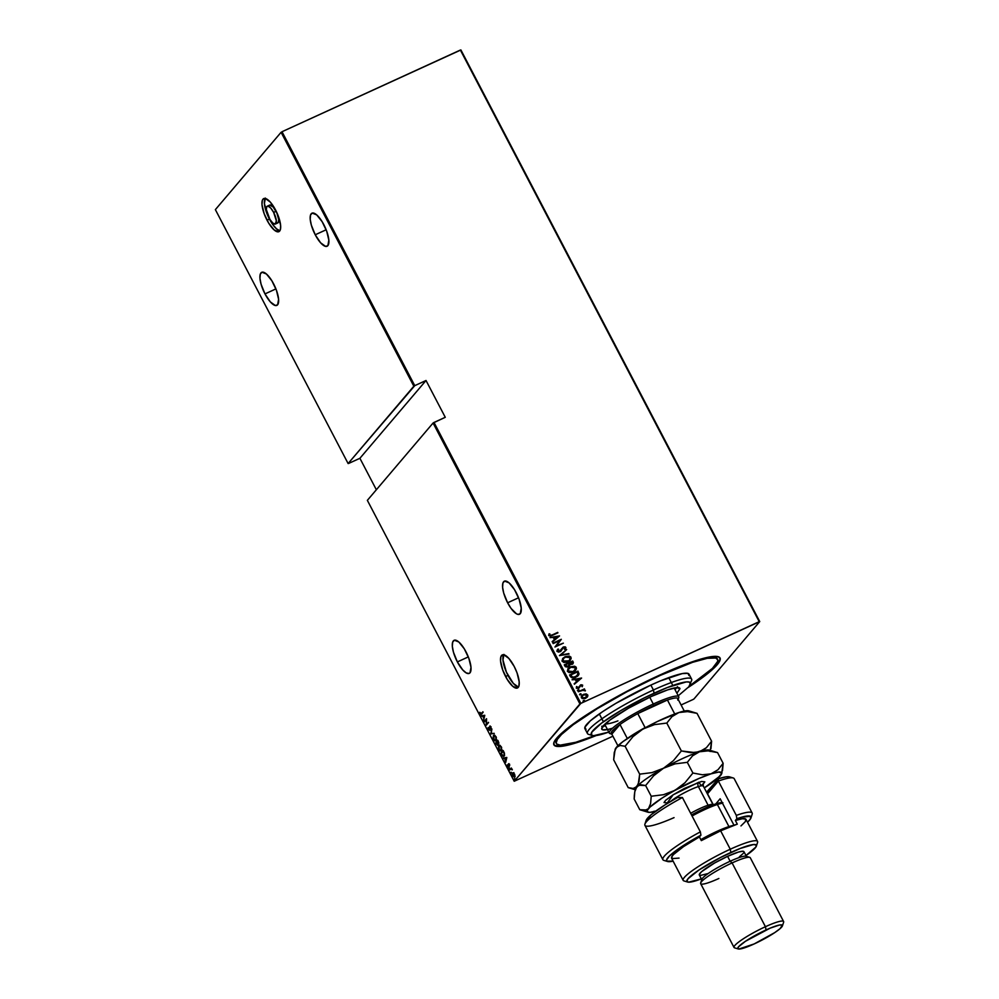 <?xml version="1.0" encoding="UTF-8"?>
<svg xmlns="http://www.w3.org/2000/svg" width="999" height="999" viewBox="0 0 999 999"><rect width="100%" height="100%" fill="white"/><g stroke="black" fill="none" stroke-linecap="round" stroke-linejoin="round"><path stroke-width="1.5" d="M503.683 654.757A18.194 6.081 -114.6 0 0 507.979 675.411L505.581 676.51A18.194 6.081 65.4 0 1 502.31 654.907A18.194 6.081 65.4 0 1 514.173 666.395L508.816 658.378L503.821 654.782L502.547 654.82L500.861 656.793L500.561 661.001L502.722 670.017L507.292 679.52L512.737 686.301L517.22 688.074L518.893 686.101L519.205 681.892L517.045 672.876L514.173 666.395A18.194 6.081 65.4 0 1 517.457 687.986A18.194 6.081 65.4 0 1 505.581 676.51L507.979 675.411A18.194 6.081 -114.6 0 0 518.469 687.037M265.122 198.426A18.194 6.081 -114.6 0 0 269.418 219.081L267.02 220.18A18.194 6.081 65.4 0 1 263.748 198.589A18.194 6.081 65.4 0 1 275.612 210.065L270.267 202.06L265.259 198.451L262.987 199.176L262.3 200.474L262 204.67L264.161 213.686L268.731 223.189L274.176 229.97L278.659 231.756L280.332 229.782L280.644 225.574L278.484 216.558L275.612 210.065A18.194 6.081 65.4 0 1 278.896 231.656A18.194 6.081 65.4 0 1 267.02 220.18L269.418 219.081A18.194 6.081 -114.6 0 0 279.907 230.719M275.399 224.026L277.797 222.927A9.79 3.272 -114.6 0 0 276.036 211.301L273.639 212.4L276.036 211.301A9.79 3.272 -114.6 0 0 269.643 205.12L267.245 206.219A9.79 3.272 65.4 0 1 273.639 212.4A9.79 3.272 65.4 0 1 275.399 224.026A9.79 3.272 65.4 0 1 269.006 217.844A9.79 3.272 65.4 0 1 267.245 206.219M716.483 658.291A90.946 13.237 152.4 0 0 715.933 656.355A90.946 13.237 -27.6 0 1 716.283 656.83L717.557 659.278M659.128 675.361A93.744 13.636 -27.6 0 1 718.219 656.693A93.744 13.636 -27.6 0 1 688.211 687.449L707.404 673.788L717.294 664.635L720.267 658.653L718.244 656.693L713.111 656.455L700.012 659.315L674.375 668.681L626.71 691.42L603.146 704.607L582.504 717.519L562.524 732.417L554.882 740.584L553.883 742.582L554.308 745.379L560.839 746.39L573.938 743.531L596.266 735.526A93.744 13.636 -27.6 0 1 553.883 742.607A93.744 13.636 -27.6 0 1 659.128 675.361M457.367 661.912L468.306 656.905L457.367 661.912A18.194 6.081 65.4 0 1 454.095 640.309A18.194 6.081 65.4 0 1 465.971 651.798A18.194 6.081 65.4 0 1 469.243 673.388A18.194 6.081 65.4 0 1 457.367 661.912L462.724 669.917L466.208 672.914L469.006 673.476L470.005 672.802L470.991 667.295L468.831 658.279L464.26 648.776L458.816 641.995L454.333 640.222L452.659 642.195L452.347 646.403L453.459 652.197L457.367 661.912M264.985 293.906L275.911 288.898L264.985 293.906A18.194 6.081 65.4 0 1 261.713 272.315A18.194 6.081 65.4 0 1 273.576 283.791A18.194 6.081 65.4 0 1 276.848 305.382A18.194 6.081 65.4 0 1 264.985 293.906L270.342 301.91L275.337 305.519L277.622 304.795L278.596 299.3L276.436 290.272L271.865 280.781L266.421 274.001L261.938 272.215L260.264 274.188L259.965 278.396L261.076 284.191L264.985 293.906M315.234 234.777L326.161 229.77L315.234 234.777A18.194 6.081 65.4 0 1 311.963 213.187A18.194 6.081 65.4 0 1 323.826 224.663A18.194 6.081 65.4 0 1 327.098 246.254A18.194 6.081 65.4 0 1 315.234 234.777L320.592 242.782L325.587 246.391L327.872 245.667L328.846 240.172L326.685 231.156L322.115 221.653L316.671 214.872L312.188 213.099L310.514 215.072L310.214 219.268L311.326 225.062L315.234 234.777M507.617 602.784L518.556 597.777L507.617 602.784A18.194 6.081 65.4 0 1 504.345 581.193A18.194 6.081 65.4 0 1 516.221 592.669A18.194 6.081 65.4 0 1 519.492 614.26A18.194 6.081 65.4 0 1 507.617 602.784L511.138 608.503L516.458 613.798L517.981 614.397L520.254 613.673L521.241 608.179L519.08 599.15L514.51 589.647L509.065 582.867L504.582 581.093L502.909 583.066L502.597 587.275L503.708 593.069L507.617 602.784M514.21 781.255L367.357 500.349L433.079 423.014L579.932 703.933L514.21 781.255L580.856 703.371L434.003 422.452L445.267 417.295L426.024 380.494L414.76 385.651L282.005 131.731L460.377 50.05L759.215 621.678L580.856 703.371L759.74 621.578L460.901 49.95L759.74 621.578L694.018 698.913L759.74 621.578L460.901 49.95L282.005 131.731L414.76 385.651L426.024 380.494L359.902 458.291L376.361 489.76L359.902 458.291L348.639 463.449L359.902 458.291L426.024 380.494L445.267 417.295L433.079 423.014L367.357 500.349L514.21 781.255L612.899 736.201L514.21 781.255M514.485 778.808L514.935 779.695M511.026 772.215L511.313 773.139L511.451 772.427M508.903 768.131L509.353 769.018M506.793 757.454L503.321 757.979L504.682 758.291L505.681 762.487L506.793 757.454L503.321 757.979L504.682 758.291L505.681 762.487L506.793 757.454M499.562 745.104L498.713 745.616L498.901 749.687L501.486 750.898L501.311 746.79L498.713 745.616L498.364 748.239L499.712 750.798L501.286 751.086L501.635 747.539L500.099 745.416L498.713 745.616L499.35 745.254M494.268 734.977L493.419 735.489L493.606 739.56L496.191 740.759L496.016 736.663L493.419 735.489L493.069 738.111L494.418 740.671L495.991 740.958L496.341 737.412L494.805 735.289L493.419 735.489L494.055 735.127M488.411 729.632L489.885 730.194L490.034 726.56L491.146 728.571L490.147 726.061L489.61 729.819L488.111 727.509L488.261 729.307L489.797 730.344L489.922 726.635L491.146 728.571L490.846 726.785L489.672 726.211L489.56 729.894L488.111 727.509L488.411 729.632M484.752 715.296L481.281 715.821L482.642 716.133L483.766 718.269L483.641 720.329L484.752 715.296L481.281 715.821L482.642 716.133L483.766 718.269L483.641 720.329L484.752 715.296M481.368 713.586L480.669 713.898L479.757 712.275L481.043 714.51L482.904 711.775L481.368 713.586L483.017 711.987L481.368 713.586L479.757 712.275L480.144 713.81L481.568 714.048L483.141 712.212L480.394 713.573M484.453 721.865L486.263 719.73L486.226 725.286L488.548 722.564L486.488 724.263L486.525 718.706L484.215 721.428L486.263 719.73L486.226 725.286L488.548 722.564L486.488 724.263L486.525 718.706L484.453 721.865M490.721 733.865L494.243 733.453L491.196 733.403L491.883 728.945L490.721 733.865L494.243 733.453L491.196 733.403L491.883 728.945L490.721 733.865M495.554 743.119L497.714 745.379L498.838 742.819L497.864 740.396L495.554 743.119L497.977 740.609L495.554 743.119L497.764 745.316L497.827 743.618L498.613 743.606L497.864 740.396L495.554 743.119M501.673 754.832L503.184 756.468L504.57 755.306L503.159 750.524L500.849 753.246L501.673 754.832L504.17 756.106L504.47 753.271L503.159 750.524L500.849 753.246L501.673 754.832M509.415 764.31L508.391 763.935L508.329 766.433L507.267 764.897L508.241 766.92L508.691 764.285L509.702 765.596L508.454 763.848L508.441 766.37L507.267 764.897L507.604 766.258L508.678 766.795L508.691 764.285L509.702 765.596L508.454 763.848M509.602 769.979L511.188 769.118L512.237 769.892L511.288 767.994L509.602 769.979L511.401 768.206L509.602 769.979L511.026 769.155L512.237 769.892L511.288 767.994L509.602 769.979M513.436 772.876L512.437 773.251L512.287 774.762L514.31 777.259L514.71 774.5L513.686 773.014L512.562 773.064L512.737 776.073L514.635 777.022L514.972 775.798L514.485 774.013L512.562 773.064M281.094 132.293L413.836 386.213L348.114 463.548L215.372 209.628L281.094 132.293L215.372 209.628L348.114 463.548L414.76 385.651L413.836 386.213L281.094 132.293M581.805 695.641L585.951 693.905L583.004 694.63L581.231 696.69L582.23 698.588L585.052 698.551L587.874 695.903L586.463 693.993L587.599 695.054L585.951 693.905L583.503 694.38L581.868 695.566L581.381 697.801L585.576 698.338L587.474 696.815L587.724 694.904L587.175 697.202M585.327 690.809L583.778 689.747L584.452 688.898L578.321 691.695L583.216 690.234L585.327 690.809L583.778 689.747L584.452 688.898L578.321 691.695L582.767 690.321L585.327 690.809M580.656 685.539L581.893 685.539L582.305 686.6L582.579 685.077L581.068 684.765L578.346 687.874L577.26 687.899L576.51 686.525L576.448 688.261L578.846 688.174L581.068 685.289L582.305 686.6L582.654 685.202L582.18 686.763M570.404 676.548L572.951 677.996L577.422 676.36L579.033 674.063L577.959 671.128L569.567 674.962L570.404 676.548C571.928 678.259 573.751 678.496 575.849 677.272L579.045 673.913L577.959 671.128L569.567 674.962L570.404 676.548M564.273 664.834L565.434 666.733L567.382 667.007L569.83 664.735L572.602 664.073L573.339 662.349L572.664 661.001L564.273 664.834L564.984 666.208L568.219 666.72L569.83 664.735L573.051 663.661L572.664 661.001L564.273 664.834M559.44 655.594L569.043 654.058L561.088 654.907L566.683 649.55L559.44 655.594L566.683 649.55L559.44 655.594L569.043 654.058L561.088 654.907L566.683 649.55L559.465 655.619M553.171 643.593L559.765 640.571L554.957 647.002L563.349 643.169L556.505 645.754L561.326 639.31L552.934 643.156L559.765 640.571L554.957 647.002L563.349 643.169L556.505 645.754L561.326 639.31L553.171 643.593M552.272 635.414L557.929 632.817L550.486 635.526L549.025 633.89L548.701 635.564L550.474 636.101L557.704 632.379L551.985 635.089L557.704 632.379L551.985 635.089L549.587 635.202L549.812 633.865L549.025 633.89L548.701 635.564L552.272 635.414M559.552 635.901L549.999 637.537L553.309 637.487L554.433 639.635L552.36 642.057L559.552 635.901L549.999 637.537L553.309 637.487L554.433 639.635L552.36 642.057L559.552 635.901M558.516 649.4L557.879 649.175L558.516 649.4L557.717 651.161L558.666 649.25L557.392 649.662L556.98 651.385L560.002 651.785L563.473 647.464L564.922 647.702L564.348 649.15L565.072 649.325L565.909 647.914L565.272 646.877L563.211 647.04L559.215 651.523L557.842 650.998L558.666 649.25L558.016 649.013L556.868 651.048L558.416 652.122L560.701 651.36L563.473 647.464L564.797 647.539L564.348 649.15L565.184 649.2M562.774 658.416L565.159 656.655L562.737 658.466L562.012 660.938L563.811 662.487L567.245 662.212L571.128 658.778L570.866 657.055L569.355 656.093L565.159 656.655L570.966 657.23L565.159 656.655L562.837 658.341L562.162 661.313L567.956 661.925L570.317 660.227L570.966 657.23L570.242 660.302M568.069 668.556L570.454 666.783L568.031 668.593L567.382 671.266L569.105 672.614L572.539 672.339L576.423 668.905L576.161 667.182L574.65 666.221L570.454 666.783L576.261 667.357L570.454 666.783L568.131 668.468L567.457 671.44L573.251 672.052L575.611 670.354L576.261 667.357L575.536 670.429M581.593 678.059L572.052 679.707L575.362 679.657L576.473 681.793L574.413 684.215L581.593 678.059L572.052 679.707L575.362 679.657L576.473 681.793L574.413 684.215L581.593 678.059M577.447 690.696L578.046 689.785L577.659 690.646L578.721 690.534L578.533 689.672L577.584 690.534L578.983 689.897L578.371 690.821M579.582 694.767L580.182 693.855L579.795 694.717L581.031 694.442L580.669 693.743L579.707 694.617L581.106 693.968L580.506 694.892M583.029 701.373L583.628 700.461L583.241 701.323L584.477 701.048L584.115 700.349L583.166 701.223L584.565 700.574L583.953 701.498M681.093 704.969L693.106 699.475L681.093 704.969M694.018 698.913L693.106 699.475L694.018 698.913M556.381 743.556A90.946 13.237 -27.6 0 1 658.466 676.136L627.01 691.72L597.077 708.778L573.214 724.712L561.538 734.452L557.33 739.41L556.181 742.906L556.768 744.068L560.252 745.142L575.824 742.269L594.53 735.689A90.946 13.237 -27.6 0 1 556.381 743.556L555.107 741.096A90.946 13.237 -27.6 0 1 554.907 740.534A90.946 13.237 152.4 0 0 556.181 742.095M548.938 634.04L549.812 633.865L549.45 635.364L551.985 635.089L549.875 635.664L549.687 634.015L548.938 634.04M552.135 641.608L554.433 639.635L552.135 641.608M550.074 637.662L559.415 636.051L550.074 637.662M555.044 639.173L554.158 637.474L555.044 639.173L557.829 636.85L555.044 639.173M557.954 636.688L555.182 639.01L554.158 637.474L557.954 636.688L555.182 639.01L554.295 637.325L557.954 636.688M552.984 643.231L561.326 639.31L556.368 645.903L563.174 643.244L556.368 645.903L561.201 639.46L552.984 643.231M559.79 651.348L557.717 651.161L560.514 650.786L559.79 651.348M565.072 649.325L565.809 647.364L564.085 646.902L563.086 647.202L565.671 647.514L563.211 647.04L559.652 651.498L557.779 651.273L558.179 649.775M565.671 647.514L564.947 649.487L565.671 647.514M562.574 648.301L563.473 647.464M561.95 649.512L561.151 650.936L561.95 649.512M562.187 648.975L562.612 648.201M560.951 655.057L568.793 653.583L560.951 655.057M570.279 660.277L570.991 657.767L568.831 656.156L565.384 656.668L562.599 658.616M569.567 660.164L567.02 661.875L564.173 662.05L562.699 660.439L563.723 658.266M563.511 658.478L565.971 656.867L568.868 656.705L570.117 657.654L569.592 660.127L567.594 661.638L568.806 660.863L562.887 661.051L567.732 661.488L564.934 662.025L563.024 660.901L563.573 658.403L565.384 657.105L570.117 657.654L569.492 660.239M563.448 658.566L563.024 660.901L563.573 658.403M572.464 664.223L573.276 662.911L572.539 661.151L564.323 664.922L572.664 661.001L572.976 663.736M569.393 665.871L569.83 664.735M567.857 666.433L566.233 666.483L565.234 665.047L567.857 666.433L568.893 664.884L567.857 666.433M571.54 664.198L570.142 664.335L569.218 663.224L571.54 664.198L572.227 662.587L571.54 664.198M572.04 661.837L571.665 664.048L569.368 663.523L572.04 661.837L571.665 664.048L570.129 664.11L569.343 663.061L572.04 661.837M568.493 663.461L569.03 664.722L567.981 666.283L565.571 665.696L565.372 664.884L568.493 663.461L569.03 664.722L567.981 666.283L566.358 666.321L565.372 664.884L568.493 663.461M572.352 662.437L571.665 664.048M575.574 670.404L576.286 667.894L574.125 666.283L570.679 666.795L567.894 668.743M568.806 668.606L568.181 671.191L572.889 671.765L574.887 670.254L573.026 671.615L568.319 671.028L568.868 668.531L570.679 667.232L575.412 667.782L574.662 670.529L572.315 672.002L569.467 672.177L567.994 670.566L569.018 668.393M578.334 675.511L578.908 673.838L577.834 671.278L569.617 675.049L577.959 671.128L579.045 673.913L578.271 675.599M577.372 675.661L572.964 677.534L570.666 675.012L577.335 671.965L578.109 674.013L575.486 676.997L577.447 675.574M575.624 676.835L571.828 677.135L575.624 676.835L572.39 677.222L570.978 675.611L571.828 677.135L570.529 675.174L570.841 675.761L570.666 675.012L577.335 671.965L577.984 674.75L575.624 676.835M574.175 683.766L576.473 681.793L574.175 683.766M572.115 679.819L581.455 678.221L572.115 679.819M577.085 681.33L576.198 679.645L577.085 681.33L579.87 679.008L577.085 681.33M579.994 678.858L577.222 681.181L576.198 679.645L579.994 678.858L577.222 681.181L576.336 679.482L579.994 678.858M577.11 686.725L576.248 687.999L578.608 688.299L580.394 685.701M582.28 686.6L582.342 685.127L580.407 685.114L582.654 685.202L580.531 684.952L578.346 687.874L576.86 687.787L578.783 687.562M577.497 688.149L579.058 686.763M577.135 688.061L577.022 686.837M578.508 690.659L578.983 689.897M578.046 689.785L577.584 690.534M578.758 690.521L577.534 690.234M578.359 691.783L584.452 688.898L578.359 691.783M585.227 690.833L583.653 689.897L585.314 690.284L585.189 690.971M580.644 694.73L581.106 693.968M580.182 693.855L579.707 694.617M580.894 694.592L579.657 694.305M587.162 697.215L587.699 695.292L586.338 694.143L583.503 694.38L581.793 695.654M582.417 695.816L581.992 697.614L585.202 698.064L582.13 697.464L582.479 695.729L583.728 694.817L586.975 695.242L585.202 698.064L586.513 697.077L582.654 698.226L581.868 697.19L582.542 695.679M584.09 701.335L584.565 700.574M583.628 700.461L583.166 701.223M584.34 701.198L583.116 700.911M569.03 664.722L567.981 666.283M573.026 671.615L569.28 671.902L568.194 670.729L568.406 669.218L571.266 666.995L574.662 667.045L575.536 669.03L573.026 671.615M585.339 697.901L582.779 698.064L582.242 696.053L584.128 694.655L586.5 694.755L586.95 696.428L585.339 697.901M480.144 713.81L481.568 714.048M482.055 713.835L480.619 713.598M481.843 713.361L480.981 713.948M483.166 715.996L481.53 716.295L483.166 715.996M483.479 715.858L484.74 715.671L483.878 717.769L483.004 716.071L484.74 715.684L483.479 715.858M484.815 721.44L486.575 718.993L484.815 721.44M486.975 724.05L488.424 722.339L486.975 724.05M489.56 729.894L488.648 729.37M490.047 729.682L489.135 729.145L489.785 729.782M489.947 726.685L490.159 725.986L489.947 726.685M490.846 726.785L489.672 726.211M489.922 726.635L490.584 727.01M490.272 727.097L491.071 726.797L490.097 726.548M490.272 730.119L488.886 729.42M489.098 729.757L489.885 730.294M494.168 733.328L490.784 733.978L494.168 733.328M496.041 740.921L495.017 740.546M496.703 739.635L495.591 740.584L494.155 739.797L493.656 735.938L496.091 736.825L495.966 740.321L493.831 739.26L493.419 735.489M494.105 735.077L493.494 736.238M494.905 740.459L496.091 740.908M493.506 736.138L494.505 735.676L495.629 736.675L496.078 740.371M495.891 740.409L496.603 739.872M493.656 735.938L494.43 735.476M497.827 743.618L498.776 743.568M498.251 745.092L496.753 744.255M497.927 743.194L497.115 741.982L497.864 741.108L498.838 742.956L497.115 741.982L498.176 740.971L497.989 744.667L496.028 743.281L497.19 742.12L497.827 745.291M497.177 744.954L496.028 743.281L496.878 742.269L498.051 743.543M497.514 742.344L497.989 744.68M497.752 742.07L498.726 743.044M501.336 751.048L500.312 750.674M501.998 749.762L500.886 750.711L499.45 749.924L498.951 746.066L501.386 746.952L501.261 750.449L499.125 749.387L498.713 745.616M499.4 745.204L498.788 746.365M500.199 750.586L501.386 751.036M498.801 746.265L499.8 745.803L500.924 746.815L501.373 750.499M501.186 750.536L501.898 749.999M498.951 746.066L499.725 745.604M501.448 753.258L503.271 750.736L501.448 753.258M504.632 755.094L503.833 755.744M502.934 755.182L504.42 755.444L502.46 755.406L501.323 753.408L503.471 751.098L504.42 753.121L503.933 755.656L504.607 755.157M503.933 755.656L502.709 755.669L501.323 753.408L503.159 751.248L504.308 754.145L503.621 755.906L504.42 755.444M505.207 758.154L503.571 758.453L505.207 758.154M505.519 758.016L506.78 757.829L505.519 758.016M506.368 758.041L505.931 759.927L505.044 758.241L506.78 757.854L505.931 759.927L505.044 758.241L506.368 758.041M509.677 764.322L508.828 764.223M507.604 766.258L508.678 766.795M509.153 766.583L508.079 766.033M508.441 766.37L507.804 765.996M508.279 765.783L508.916 766.146M508.878 765.047L508.941 763.636M508.241 766.308L508.966 766.708M508.941 768.805L509.378 767.919M512.3 769.342L511.026 769.155L511.838 768.918M515.122 776.81L513.211 775.848M513.124 772.764L512.749 773.563L513.923 772.664M513.811 776.685L514.585 777.06M514.298 776.523L512.837 775.624L513.049 773.326L514.885 776.373L512.937 775.823L512.799 773.501L514.547 774.125L514.635 776.535M512.799 773.501L513.474 773.126M514.522 779.482L514.96 778.596M483.878 717.769L483.004 716.071L484.328 715.871L483.878 717.769M434.003 422.452L580.856 703.371L579.932 703.933L433.079 423.014L434.003 422.452M265.384 198.077L264.398 203.571L267.869 215.871L272.939 224.8L276.573 228.871L279.77 230.694M268.868 206.131L269.231 205.444M269.767 205.07L273.152 206.993L276.86 213.024L278.733 219.655L278.209 222.615L276.973 223.002M273.639 212.4L276.336 220.754L275.274 224.076L272.852 223.114L269.93 219.468L266.296 209.49L266.833 206.531L268.057 206.144L270.754 208.092L273.639 212.4M503.946 654.407L502.959 659.902L506.431 672.202L513.336 683.416L518.331 687.012M678.234 695.791L688.773 686.825L691.633 680.519A58.766 8.554 152.4 0 0 653.433 689.984L654.045 693.219A55.969 8.142 -27.6 0 1 690.434 684.203L689.347 682.08L686.276 681.93L667.394 687.512L644.442 697.801L620.629 710.689L601.585 723.114L591.808 732.155L591.47 735.027L593.606 735.689L608.803 732.08M617.944 720.878A39.173 5.694 -27.6 0 1 605.244 723.863M612.612 728.146A44.068 6.406 -27.6 0 1 601.773 729.195A44.068 6.406 -27.6 0 1 651.236 696.528L667.807 689.822L676.623 687.637L679.982 688.673L676.897 693.231M602.909 726.261A44.068 6.406 152.4 0 0 605.544 725.848L601.723 726.285M658.466 676.136A90.946 13.237 -27.6 0 1 717.569 659.29A90.946 13.237 -27.6 0 1 689.335 686.126L712.412 668.393L717.594 661.488L717.781 659.939L715.821 658.029L707.267 658.316L692.657 662.3L658.466 676.136M586.026 729.457L584.89 727.222L590.309 720.853L602.834 711.513L615.771 703.421L650.861 685.089L653.433 689.984A58.766 8.554 -27.6 0 1 691.62 679.108L689.048 674.2A58.766 8.554 152.4 0 0 650.861 685.089A58.766 8.554 152.4 0 0 584.902 728.646L587.462 733.553A58.766 8.554 -27.6 0 1 653.433 689.984L650.861 685.089L660.414 680.893L682.392 673.563L687.924 673.388L689.06 675.624M607.467 729.532L602.622 729.807L601.76 728.134L609.927 720.067L628.508 708.204L651.236 696.528A44.068 6.406 -27.6 0 1 679.882 688.361L679.882 688.361M677.497 686.688L674.974 689.56A44.068 6.406 152.4 0 0 676.81 687.624M653.433 689.984A58.766 8.554 152.4 0 0 588.611 734.365L592.32 735.489A55.969 8.142 -27.6 0 1 654.045 693.219L653.433 689.984M609.402 731.867A55.969 8.142 -27.6 0 1 592.32 735.489M678.159 699.55L678.758 697.702A39.173 5.694 152.4 0 0 653.284 704.02L653.596 705.644A37.775 5.495 -27.6 0 1 667.432 700.012A37.775 5.495 -27.6 0 1 677.534 698.151A37.775 5.495 -27.6 0 1 678.196 699.425M611.263 733.753A39.173 5.694 -27.6 0 1 609.315 733.066A39.173 5.694 -27.6 0 1 653.284 704.02L649.737 697.227L653.284 704.02A39.173 5.694 -27.6 0 1 678.746 696.765A39.173 5.694 -27.6 0 1 678.196 698.763M677.871 700.174L677.534 698.151A37.775 5.495 152.4 0 0 667.432 700.012L637.774 713.598L645.092 727.584A37.775 5.495 152.4 0 0 627.31 738.486L619.992 724.5L627.31 738.486A37.775 5.495 -27.6 0 1 645.092 727.584L637.774 713.598A37.775 5.495 152.4 0 0 619.992 724.5L611.813 734.128L617.906 745.766L611.813 734.128L619.992 724.5L612.312 730.968L611.113 733.016L611.813 734.128A37.775 5.495 -27.6 0 1 619.992 724.5A37.775 5.495 -27.6 0 1 637.774 713.598L667.432 700.012L653.596 705.644L637.774 713.598A37.775 5.495 -27.6 0 1 653.596 705.644L653.284 704.02A39.173 5.694 152.4 0 0 610.077 733.616L611.937 734.165M684.278 711.063L677.534 698.151L684.278 711.063M667.432 700.012L674.737 713.985L667.432 700.012M679.045 858.091L671.952 858.628L672.04 856.343L673.563 854.482L683.503 846.628L699.412 836.937L700.911 835.176L700.361 831.855L682.404 797.514L677.634 797.439A47.565 6.918 152.4 0 0 646.116 820.454L644.917 824.138A50.362 7.33 -27.6 0 1 682.404 797.514A50.362 7.33 152.4 0 0 644.929 825.349L662.886 859.689A50.362 7.33 -27.6 0 1 700.361 831.855L682.404 797.514L677.634 797.439L665.047 804.869L651.136 814.734L646.003 821.003M674.05 817.632A50.362 7.33 -27.6 0 1 644.917 824.138M756.355 846.128L757.554 842.457A41.97 6.106 152.4 0 0 730.269 849.225L730.881 852.447A39.173 5.694 -27.6 0 1 756.355 846.128A39.173 5.694 -27.6 0 1 745.966 855.544L755.943 846.977L756.181 844.979L753.446 844.555L740.234 848.463L720.741 857.379L698.863 870.067L688.061 878.72L686.825 881.218L688.573 882.179L701.335 878.883A39.173 5.694 -27.6 0 1 687.674 882.042A39.173 5.694 -27.6 0 1 730.881 852.447L730.269 849.225A41.97 6.106 -27.6 0 1 757.542 841.445L746.003 819.367A41.97 6.106 152.4 0 0 735.376 820.466L737.299 824.15A41.97 6.106 152.4 0 0 720.641 830.818L730.269 849.225L720.641 830.818A41.97 6.106 152.4 0 0 701.335 840.621L699.412 836.937A41.97 6.106 152.4 0 0 671.603 858.253L683.154 880.331A41.97 6.106 -27.6 0 1 730.269 849.225A41.97 6.106 152.4 0 0 683.965 880.918L687.674 882.042M718.868 878.483A27.984 4.071 -27.6 0 1 700.674 882.991A27.984 4.071 -27.6 0 1 732.092 862.924A27.984 4.071 -27.6 0 1 749.725 857.354L746.016 856.23A25.187 3.659 152.4 0 0 730.144 861.25L732.092 862.924L765.434 926.71L766.058 929.944A25.187 3.659 -27.6 0 1 782.429 925.886A25.187 3.659 -27.6 0 1 754.158 943.943L774.737 932.616L780.107 928.62L782.317 925.136L779.57 924.999L770.154 928.146L745.466 941.27L738.523 946.827L737.899 948.75L738.86 949.05L754.158 943.943A25.187 3.659 -27.6 0 1 738.286 948.963A25.187 3.659 -27.6 0 1 766.058 929.944L765.434 926.71A27.984 4.071 -27.6 0 1 783.616 921.528L750.274 857.741A27.984 4.071 152.4 0 0 732.092 862.924A27.984 4.071 152.4 0 0 700.674 883.665L734.028 947.452A27.984 4.071 -27.6 0 1 765.434 926.71L732.092 862.924L730.144 861.25A25.187 3.659 -27.6 0 1 746.515 856.58L743.943 851.672A25.187 3.659 152.4 0 0 727.584 856.343L730.144 861.25L727.584 856.343L738.561 852.035L742.869 851.235L743.955 852.284M782.429 925.886L783.628 922.202A27.984 4.071 152.4 0 0 765.434 926.71A27.984 4.071 152.4 0 0 734.577 947.839L738.286 948.963M734.203 778.671A50.362 7.33 152.4 0 0 718.368 781.043L736.313 815.396A50.362 7.33 -27.6 0 1 752.16 813.024L734.203 778.671M730.232 777.247L726.335 776.797L718.393 778.77L718.368 781.043L707.542 793.78L713.298 804.769L707.542 793.78A20.991 3.059 -27.6 0 1 707.429 793.905A20.991 3.059 152.4 0 0 707.542 793.78L718.368 781.043L736.313 815.396L736.875 818.705A47.565 6.918 -27.6 0 1 750.973 817.919A47.565 6.918 -27.6 0 1 747.502 822.252L750.524 818.843L750.449 816.283L741.758 817.17L736.875 818.705L735.376 820.466L737.299 824.15L720.641 830.818L701.335 840.621L699.412 836.937L700.911 835.176L681.855 846.515L669.48 855.956L666.558 859.989L666.87 861.138L673.114 861.138A47.565 6.918 -27.6 0 1 667.582 861.513A47.565 6.918 -27.6 0 1 700.911 835.176L700.361 831.855A50.362 7.33 152.4 0 0 663.873 860.389L667.582 861.513M750.973 817.919L752.172 814.235A50.362 7.33 152.4 0 0 736.313 815.396L736.875 818.705L735.376 820.466L742.382 818.73L745.816 819.13L745.329 821.615L740.971 825.923M718.393 778.77L706.543 792.219A23.789 3.459 152.4 0 0 708.653 790.221L718.393 778.77L718.368 781.043A50.362 7.33 -27.6 0 1 733.216 777.971L729.507 776.86A47.565 6.918 152.4 0 0 718.393 778.77M707.879 873.588L700.386 875.449L699.3 874.4L701.623 871.665L714.585 863.011L727.584 856.343A25.187 3.659 152.4 0 0 699.312 875.012L701.872 879.919A25.187 3.659 -27.6 0 1 730.144 861.25A25.187 3.659 152.4 0 0 701.872 879.307L700.674 882.991M743.206 853.458L739.285 856.892M734.015 825.274L720.154 798.75L715.759 803.92L720.154 798.75L734.015 825.274M707.542 793.78L708.653 790.221L707.542 793.78M717.382 804.507A30.782 4.483 -27.6 0 1 722.489 803.233A30.782 4.483 152.4 0 0 717.382 804.507L728.933 826.585A30.782 4.483 -27.6 0 1 733.803 825.349A30.782 4.483 152.4 0 0 728.933 826.585L717.382 804.507A30.782 4.483 152.4 0 0 692.07 815.996A30.782 4.483 -27.6 0 1 717.382 804.507L715.858 803.895L717.382 804.507M722.165 802.609A29.383 4.271 152.4 0 0 715.858 803.895L691.52 814.959A29.383 4.271 152.4 0 1 715.858 803.895L722.901 802.771M667.282 802.959L673.076 794.854L698.963 782.167A3.359 2.535 -107.8 0 0 698.376 786.575A19.593 2.847 152.4 0 0 673.438 799.287M700.948 785.888L703.234 783.753L703.333 786.063A19.593 2.847 152.4 0 0 698.376 786.575L708.116 805.231A19.593 2.847 -27.6 0 1 713.074 804.707L713.149 804.832M710.114 751.498L711.6 741.221L697.027 713.348L694.467 712.662M689.385 711.176L686.937 710.689L678.933 712.524L687.549 711.613L697.027 713.348L711.6 741.221L706.405 747.689L703.184 750.087L695.292 752.634L681.368 750.948L666.795 723.076L671.99 716.608L678.933 712.524A41.97 6.106 152.4 0 0 642.981 728.995L654.507 724.612L666.795 723.076L681.368 750.948L673.426 760.651L663.498 768.243L651.972 772.614L639.685 774.15L625.112 746.29L633.041 736.588L642.981 728.995A41.97 6.106 152.4 0 0 616.408 747.327L620.179 745.454L625.112 746.29L639.685 774.15L638.211 784.39L635.239 787.924L633.166 788.461L628.221 787.624L613.661 759.764L614.285 752.409L616.408 747.327A41.97 6.106 152.4 0 0 615.159 749.3L618.106 745.991L620.179 745.454L625.112 746.29L633.041 736.588L642.981 728.995L654.507 724.612L666.795 723.076L671.99 716.608L678.933 712.524L687.549 711.613L697.027 713.348L688.748 710.826A41.97 6.106 152.4 0 0 678.933 712.524L657.504 721.44L638.349 731.63L622.939 741.608L616.408 747.327L615.072 749.787M615.122 749.525L613.661 759.764L628.221 787.624L633.166 788.461L636.925 786.588A41.97 6.106 -27.6 0 1 663.498 768.243L651.972 772.614L639.685 774.15L639.048 781.505L636.925 786.588L640.696 784.715L645.629 785.539L653.571 775.836L663.498 768.243A41.97 6.106 -27.6 0 1 699.462 751.772L690.846 752.684L681.368 750.948L673.426 760.651L663.498 768.243L675.024 763.873L687.312 762.337L692.519 755.868L699.462 751.772A41.97 6.106 -27.6 0 1 710.189 751.061L710.189 751.061M635.601 788.873L635.601 788.873A41.97 6.106 -27.6 0 1 636.925 786.588A41.97 6.106 152.4 0 0 635.676 788.548L638.623 785.251L645.629 785.539L653.571 775.836L663.498 768.243A41.97 6.106 152.4 0 0 636.925 786.588L634.802 791.67L635.639 788.773M635.289 789.772L628.221 787.624M710.963 748.601L711.6 741.221L706.405 747.689L699.462 751.772L708.079 750.861L717.557 752.597L709.265 750.087A41.97 6.106 152.4 0 0 699.462 751.772A41.97 6.106 152.4 0 0 663.498 768.243L675.024 763.873L687.312 762.337L692.906 773.026L684.977 782.729L680.294 786.85L661.937 798.164L650.074 807.005L647.489 810.052L647.414 811.875L649.862 812.362L655.644 811.213A41.97 6.106 -27.6 0 1 648.051 812.224A41.97 6.106 -27.6 0 1 648.476 808.666L644.705 810.539L639.772 809.714L634.178 799.013L634.34 795.117L634.802 791.67L634.178 799.013L639.772 809.714L648.051 812.224M704.295 787.911L720.391 775.724L721.74 773.263L719.005 772.027L711.001 773.85L698.963 778.471L675.037 790.321A41.97 6.106 -27.6 0 1 711.001 773.85A41.97 6.106 -27.6 0 1 721.64 773.763A41.97 6.106 -27.6 0 1 720.391 775.724A41.97 6.106 -27.6 0 1 704.295 787.911M667.394 802.934L664.035 802.547L665.646 800.286L673.226 794.754L684.577 788.361L701.473 781.468L704.819 781.842L703.059 784.252M653.708 811.388L655.844 811.063L653.708 811.388M718.668 777.072L721.665 773.576L723.139 763.298L717.944 769.767L711.001 773.85L702.384 774.774L692.906 773.026L684.977 782.729L675.037 790.321L663.511 794.704L651.223 796.24L650.599 803.583L648.476 808.666A41.97 6.106 -27.6 0 1 675.037 790.321L663.511 794.704L651.223 796.24L645.629 785.539L651.223 796.24L650.599 803.583L648.476 808.666L646.778 810.002L639.772 809.714M699.462 751.772L708.079 750.861L717.557 752.597L723.139 763.298L717.944 769.767L711.001 773.85L702.384 774.774L692.906 773.026L687.312 762.337L692.519 755.868L699.462 751.772M722.502 770.679L723.139 763.298L717.557 752.597L714.997 751.91M690.659 813.298A19.593 2.847 -27.6 0 1 708.116 805.231L698.376 786.575A19.593 2.847 152.4 0 0 670.516 801.523M700.823 839.635A30.782 4.483 -27.6 0 1 728.933 826.585A30.782 4.483 152.4 0 0 700.823 839.635M703.346 786.5A19.593 2.847 152.4 0 0 698.376 786.575A3.359 2.535 72.2 0 1 698.963 782.167L701.136 785.851M668.743 677.622L672.252 684.352M674.175 688.024L678.746 696.765M599.313 713.923L603.421 721.778M604.745 724.325L609.315 733.066M669.13 802.359L666.77 802.821L667.732 803.208M703.333 786.063L713.074 804.707M721.64 773.763L722.002 772.664"/></g></svg>
